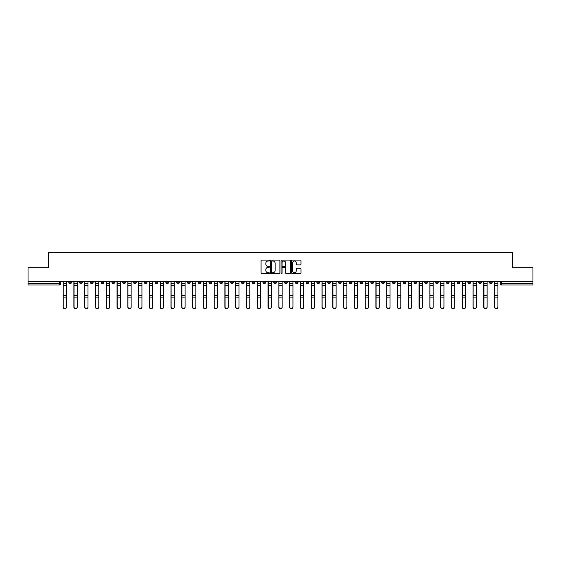 <?xml version="1.0" encoding="UTF-8"?>
<svg xmlns="http://www.w3.org/2000/svg" width="561" height="561" viewBox="0 0 561 561"><rect width="100%" height="100%" fill="white"/><g stroke="black" fill="none" stroke-linecap="round" stroke-linejoin="round"><path stroke-width="0.84" d="M269.434 260.57A0.477 0.477 0 0 0 268.964 260.094L261.749 260.094A0.68 0.68 0 0 0 261.075 260.774L261.075 272.99A0.68 0.68 0 0 0 261.749 273.663L268.964 273.663A0.477 0.477 0 0 0 269.434 273.193A0.477 0.477 0 0 0 268.964 272.716L268.032 272.716A2.174 2.174 0 0 1 265.858 270.542L265.858 269.525A2.174 2.174 0 0 1 268.032 267.352L268.964 267.352A0.477 0.477 0 0 0 269.434 266.882A0.477 0.477 0 0 0 268.964 266.405L268.032 266.405A2.174 2.174 0 0 1 265.858 264.231L265.858 263.214A2.174 2.174 0 0 1 268.032 261.04L268.964 261.04A0.477 0.477 0 0 0 269.434 260.57M424.74 281.468L424.74 282.232L427.503 282.232A1.381 1.381 0 0 1 426.122 283.614A1.381 1.381 0 0 1 424.74 282.232L424.74 281.468M370.807 281.468L370.807 282.232L373.57 282.232A1.381 1.381 0 0 1 372.188 283.614A1.381 1.381 0 0 1 370.807 282.232L370.807 281.468M360.015 282.232L360.015 281.468L360.015 282.232A1.381 1.381 0 0 0 361.403 283.614A1.381 1.381 0 0 1 360.015 282.232L362.785 282.232A1.381 1.381 0 0 1 361.403 283.614M338.444 281.468L338.444 282.232L341.207 282.232A1.381 1.381 0 0 1 339.826 283.614A1.381 1.381 0 0 1 338.444 282.232L338.444 281.468M327.659 282.232L327.659 281.468L327.659 282.232A1.381 1.381 0 0 0 329.041 283.614A1.381 1.381 0 0 1 327.659 282.232L330.422 282.232A1.381 1.381 0 0 1 329.041 283.614M316.874 282.232L316.874 281.468L316.874 282.232A1.381 1.381 0 0 0 318.255 283.614A1.381 1.381 0 0 1 316.874 282.232L319.637 282.232A1.381 1.381 0 0 1 318.255 283.614A1.381 1.381 0 0 0 319.637 282.232A1.381 1.381 0 0 1 318.255 283.614M284.511 282.232L284.511 281.468L284.511 282.232A1.381 1.381 0 0 0 285.893 283.614A1.381 1.381 0 0 1 284.511 282.232L287.274 282.232A1.381 1.381 0 0 1 285.893 283.614M273.726 281.468L273.726 282.232L276.489 282.232A1.381 1.381 0 0 1 275.107 283.614A1.381 1.381 0 0 1 273.726 282.232L273.726 281.468M262.934 281.468L262.934 282.232L265.704 282.232A1.381 1.381 0 0 1 264.322 283.614A1.381 1.381 0 0 1 262.934 282.232L262.934 281.468M252.148 281.468L252.148 282.232L254.918 282.232A1.381 1.381 0 0 1 253.53 283.614A1.381 1.381 0 0 1 252.148 282.232L252.148 281.468M241.363 282.232L241.363 281.468L241.363 282.232A1.381 1.381 0 0 0 242.745 283.614A1.381 1.381 0 0 1 241.363 282.232L244.126 282.232A1.381 1.381 0 0 1 242.745 283.614M219.793 281.468L219.793 282.232L222.556 282.232A1.381 1.381 0 0 1 221.174 283.614A1.381 1.381 0 0 1 219.793 282.232L219.793 281.468M209.001 282.232L209.001 281.468L209.001 282.232A1.381 1.381 0 0 0 210.389 283.614A1.381 1.381 0 0 1 209.001 282.232L211.77 282.232A1.381 1.381 0 0 1 210.389 283.614A1.381 1.381 0 0 0 211.77 282.232A1.381 1.381 0 0 1 210.389 283.614M144.282 281.468L144.282 282.232L147.052 282.232A1.381 1.381 0 0 1 145.664 283.614A1.381 1.381 0 0 1 144.282 282.232L144.282 281.468M133.497 281.468L133.497 282.232L136.26 282.232A1.381 1.381 0 0 1 134.878 283.614A1.381 1.381 0 0 1 133.497 282.232L133.497 281.468M122.712 281.468L122.712 282.232L125.475 282.232A1.381 1.381 0 0 1 124.093 283.614A1.381 1.381 0 0 1 122.712 282.232L122.712 281.468M101.134 281.468L101.134 282.232L103.904 282.232A1.381 1.381 0 0 1 102.523 283.614A1.381 1.381 0 0 1 101.134 282.232L101.134 281.468M90.349 281.468L90.349 282.232L93.119 282.232A1.381 1.381 0 0 1 91.731 283.614A1.381 1.381 0 0 1 90.349 282.232L90.349 281.468M300.338 264.876A0.68 0.68 0 0 0 301.012 264.196L301.012 260.774A0.68 0.68 0 0 0 300.338 260.094L292.323 260.094A0.68 0.68 0 0 0 291.65 260.774L291.65 272.99A0.68 0.68 0 0 0 292.323 273.663L300.338 273.663A0.68 0.68 0 0 0 301.012 272.99L301.012 268.845A0.68 0.68 0 0 0 300.338 268.172L296.909 268.172A0.68 0.68 0 0 0 296.229 268.845L296.229 270.9A1.816 1.816 0 0 1 294.413 272.716A1.816 1.816 0 0 1 292.597 270.9L292.597 262.857A1.816 1.816 0 0 1 294.413 261.04A1.816 1.816 0 0 1 296.229 262.857L296.229 264.196A0.68 0.68 0 0 0 296.909 264.876L300.338 264.876M28.05 281.468L28.05 267.709L48.653 267.709L48.653 252.289L512.347 252.289L512.347 267.709L532.95 267.709L532.95 281.468L28.05 281.468L28.05 283.614L60.756 283.614L60.756 281.468L60.756 283.614A1.381 1.381 0 0 1 59.375 284.995L28.05 284.995L28.05 283.614M279.904 260.774A0.68 0.68 0 0 0 279.231 260.094L271.215 260.094A0.68 0.68 0 0 0 270.542 260.774L270.542 272.99A0.68 0.68 0 0 0 271.215 273.663L279.231 273.663A0.68 0.68 0 0 0 279.904 272.99L279.904 260.774M281.769 260.094L289.785 260.094A0.68 0.68 0 0 1 290.458 260.774L290.458 272.99A0.68 0.68 0 0 1 289.785 273.663L286.355 273.663A0.68 0.68 0 0 1 285.675 272.99L285.675 268.032A0.68 0.68 0 0 0 284.995 267.352L282.723 267.352A0.68 0.68 0 0 0 282.043 268.032L282.043 273.193A0.477 0.477 0 0 1 281.566 273.663A0.477 0.477 0 0 1 281.096 273.193L281.096 260.774A0.68 0.68 0 0 1 281.769 260.094M500.244 281.468L500.244 283.614L532.95 283.614L532.95 284.995L501.625 284.995A1.381 1.381 0 0 1 500.244 283.614M532.95 281.468L532.95 283.614M492.221 281.468L492.221 282.232A1.381 1.381 0 0 1 490.84 283.614A1.381 1.381 0 0 1 489.458 282.232L492.221 282.232M489.458 281.468L489.458 282.232M481.436 281.468L481.436 282.232A1.381 1.381 0 0 1 480.055 283.614A1.381 1.381 0 0 1 478.673 282.232L481.436 282.232A1.381 1.381 0 0 1 480.055 283.614A1.381 1.381 0 0 0 481.436 282.232L481.436 281.468M478.673 281.468L478.673 282.232M470.651 281.468L470.651 282.232A1.381 1.381 0 0 1 469.269 283.614A1.381 1.381 0 0 1 467.881 282.232A1.381 1.381 0 0 0 469.269 283.614M467.881 281.468L467.881 282.232L470.651 282.232M459.866 281.468L459.866 282.232A1.381 1.381 0 0 1 458.477 283.614A1.381 1.381 0 0 1 457.096 282.232L459.866 282.232A1.381 1.381 0 0 1 458.477 283.614A1.381 1.381 0 0 0 459.866 282.232M457.096 281.468L457.096 282.232M449.073 281.468L449.073 282.232A1.381 1.381 0 0 1 447.692 283.614A1.381 1.381 0 0 1 446.311 282.232A1.381 1.381 0 0 0 447.692 283.614M446.311 281.468L446.311 282.232L449.073 282.232M438.288 281.468L438.288 282.232A1.381 1.381 0 0 1 436.907 283.614A1.381 1.381 0 0 1 435.525 282.232L438.288 282.232M435.525 281.468L435.525 282.232M427.503 281.468L427.503 282.232A1.381 1.381 0 0 1 426.122 283.614A1.381 1.381 0 0 0 427.503 282.232M416.718 281.468L416.718 282.232A1.381 1.381 0 0 1 415.336 283.614A1.381 1.381 0 0 1 413.948 282.232L416.718 282.232M413.948 281.468L413.948 282.232M405.933 281.468L405.933 282.232A1.381 1.381 0 0 1 404.544 283.614A1.381 1.381 0 0 1 403.163 282.232L405.933 282.232M403.163 281.468L403.163 282.232M395.14 281.468L395.14 282.232A1.381 1.381 0 0 1 393.759 283.614A1.381 1.381 0 0 1 392.377 282.232A1.381 1.381 0 0 0 393.759 283.614M392.377 281.468L392.377 282.232L395.14 282.232M384.355 281.468L384.355 282.232A1.381 1.381 0 0 1 382.974 283.614A1.381 1.381 0 0 1 381.592 282.232L384.355 282.232M381.592 281.468L381.592 282.232M373.57 281.468L373.57 282.232L373.57 281.468M362.785 281.468L362.785 282.232M351.999 281.468L351.999 282.232A1.381 1.381 0 0 1 350.611 283.614A1.381 1.381 0 0 1 349.23 282.232L351.999 282.232A1.381 1.381 0 0 1 350.611 283.614A1.381 1.381 0 0 0 351.999 282.232L351.999 281.468M349.23 281.468L349.23 282.232M341.207 281.468L341.207 282.232A1.381 1.381 0 0 1 339.826 283.614A1.381 1.381 0 0 0 341.207 282.232L341.207 281.468M330.422 281.468L330.422 282.232L330.422 281.468M319.637 281.468L319.637 282.232M308.852 281.468L308.852 282.232A1.381 1.381 0 0 1 307.47 283.614A1.381 1.381 0 0 1 306.082 282.232L308.852 282.232A1.381 1.381 0 0 1 307.47 283.614A1.381 1.381 0 0 0 308.852 282.232M306.082 281.468L306.082 282.232M298.066 281.468L298.066 282.232A1.381 1.381 0 0 1 296.678 283.614A1.381 1.381 0 0 1 295.296 282.232A1.381 1.381 0 0 0 296.678 283.614A1.381 1.381 0 0 0 298.066 282.232A1.381 1.381 0 0 1 296.678 283.614M295.296 281.468L295.296 282.232L298.066 282.232M287.274 281.468L287.274 282.232L287.274 281.468M276.489 281.468L276.489 282.232L276.489 281.468M265.704 281.468L265.704 282.232A1.381 1.381 0 0 1 264.322 283.614A1.381 1.381 0 0 0 265.704 282.232L265.704 281.468M254.918 281.468L254.918 282.232A1.381 1.381 0 0 1 253.53 283.614A1.381 1.381 0 0 0 254.918 282.232M244.126 281.468L244.126 282.232L244.126 281.468M233.341 281.468L233.341 282.232A1.381 1.381 0 0 1 231.959 283.614A1.381 1.381 0 0 1 230.578 282.232A1.381 1.381 0 0 0 231.959 283.614M230.578 281.468L230.578 282.232L233.341 282.232M222.556 281.468L222.556 282.232A1.381 1.381 0 0 1 221.174 283.614A1.381 1.381 0 0 0 222.556 282.232L222.556 281.468M211.77 281.468L211.77 282.232M200.985 281.468L200.985 282.232A1.381 1.381 0 0 1 199.597 283.614A1.381 1.381 0 0 1 198.215 282.232L200.985 282.232M198.215 281.468L198.215 282.232M190.193 281.468L190.193 282.232A1.381 1.381 0 0 1 188.812 283.614A1.381 1.381 0 0 1 187.43 282.232L190.193 282.232M187.43 281.468L187.43 282.232M179.408 281.468L179.408 282.232A1.381 1.381 0 0 1 178.026 283.614A1.381 1.381 0 0 1 176.645 282.232L179.408 282.232M176.645 281.468L176.645 282.232M168.623 281.468L168.623 282.232A1.381 1.381 0 0 1 167.241 283.614A1.381 1.381 0 0 1 165.86 282.232L168.623 282.232M165.86 281.468L165.86 282.232M157.837 281.468L157.837 282.232A1.381 1.381 0 0 1 156.456 283.614A1.381 1.381 0 0 1 155.067 282.232L157.837 282.232M155.067 281.468L155.067 282.232M147.052 281.468L147.052 282.232L147.052 281.468M136.26 281.468L136.26 282.232M125.475 281.468L125.475 282.232L125.475 281.468M114.689 281.468L114.689 282.232A1.381 1.381 0 0 1 113.308 283.614A1.381 1.381 0 0 1 111.927 282.232L114.689 282.232M111.927 281.468L111.927 282.232M103.904 281.468L103.904 282.232M93.119 281.468L93.119 282.232L93.119 281.468M82.327 281.468L82.327 282.232A1.381 1.381 0 0 1 80.945 283.614A1.381 1.381 0 0 1 79.564 282.232L82.327 282.232M79.564 281.468L79.564 282.232M68.779 281.468L68.779 282.232L71.542 282.232L71.542 281.468L71.542 282.232A1.381 1.381 0 0 1 70.16 283.614A1.381 1.381 0 0 1 68.779 282.232A1.381 1.381 0 0 0 70.16 283.614M59.375 284.995A1.381 1.381 0 0 0 60.756 283.614A1.381 1.381 0 0 1 59.375 284.995L59.375 281.468M271.966 261.04A0.477 0.477 0 0 0 271.489 261.517L271.489 272.239A0.477 0.477 0 0 0 271.966 272.716L272.948 272.716A2.174 2.174 0 0 0 275.121 270.542L275.121 263.214A2.174 2.174 0 0 0 272.948 261.04L271.966 261.04M285.675 262.892A1.816 1.816 0 0 0 283.859 261.075A1.816 1.816 0 0 0 282.043 262.892L282.043 265.725A0.68 0.68 0 0 0 282.723 266.405L284.995 266.405A0.68 0.68 0 0 0 285.675 265.725L285.675 262.892M63.105 281.468L63.105 307.183A1.592 1.536 180 0 0 64.767 308.711M66.422 306.937L66.422 307.183A1.592 1.536 180 0 1 64.838 308.711A1.592 1.536 180 0 1 63.246 307.183L63.246 306.937A1.592 1.536 0 0 0 64.838 308.473A1.592 1.536 0 0 0 66.422 306.937L66.422 297.085L63.246 297.085L63.246 306.937M63.246 281.468L63.246 297.085M66.422 281.468L66.422 297.085M73.891 281.468L73.891 307.183A1.592 1.536 180 0 0 75.553 308.711M84.683 281.468L84.683 307.183A1.592 1.536 180 0 0 86.338 308.711M95.468 281.468L95.468 307.183A1.592 1.536 180 0 0 97.123 308.711M77.215 306.937L77.215 307.183A1.592 1.536 180 0 1 75.623 308.711A1.592 1.536 180 0 1 74.031 307.183L74.031 306.937A1.592 1.536 0 0 0 75.623 308.473A1.592 1.536 0 0 0 77.215 306.937L77.215 297.085L74.031 297.085L74.031 306.937M74.031 281.468L74.031 297.085M77.215 281.468L77.215 297.085M88 306.937L88 307.183A1.592 1.536 180 0 1 86.408 308.711A1.592 1.536 180 0 1 84.816 307.183L84.816 306.937A1.592 1.536 0 0 0 86.408 308.473A1.592 1.536 0 0 0 88 306.937L88 297.085L84.816 297.085L84.816 306.937M84.816 281.468L84.816 297.085M88 281.468L88 297.085M98.785 306.937L98.785 307.183A1.592 1.536 180 0 1 97.193 308.711A1.592 1.536 180 0 1 95.608 307.183L95.608 306.937A1.592 1.536 0 0 0 97.193 308.473A1.592 1.536 0 0 0 98.785 306.937L98.785 297.085L95.608 297.085L95.608 306.937M95.608 281.468L95.608 297.085M98.785 281.468L98.785 297.085M106.253 281.468L106.253 307.183A1.592 1.536 180 0 0 107.915 308.711M117.039 281.468L117.039 307.183A1.592 1.536 180 0 0 118.701 308.711M109.57 306.937L109.57 307.183A1.592 1.536 180 0 1 107.985 308.711A1.592 1.536 180 0 1 106.394 307.183L106.394 306.937A1.592 1.536 0 0 0 107.985 308.473A1.592 1.536 0 0 0 109.57 306.937L109.57 297.085L106.394 297.085L106.394 306.937M106.394 281.468L106.394 297.085M109.57 281.468L109.57 297.085M120.363 306.937L120.363 307.183A1.592 1.536 180 0 1 118.771 308.711A1.592 1.536 180 0 1 117.179 307.183L117.179 306.937A1.592 1.536 0 0 0 118.771 308.473A1.592 1.536 0 0 0 120.363 306.937L120.363 297.085L117.179 297.085L117.179 306.937M117.179 281.468L117.179 297.085M120.363 281.468L120.363 297.085M127.824 281.468L127.824 307.183A1.592 1.536 180 0 0 129.486 308.711M138.616 281.468L138.616 307.183A1.592 1.536 180 0 0 140.271 308.711M149.401 281.468L149.401 307.183A1.592 1.536 180 0 0 151.056 308.711M160.187 281.468L160.187 307.183A1.592 1.536 180 0 0 161.849 308.711M170.972 281.468L170.972 307.183A1.592 1.536 180 0 0 172.634 308.711M181.757 281.468L181.757 307.183A1.592 1.536 180 0 0 183.419 308.711M192.549 281.468L192.549 307.183A1.592 1.536 180 0 0 194.204 308.711M203.334 281.468L203.334 307.183A1.592 1.536 180 0 0 204.996 308.711M131.148 306.937L131.148 307.183A1.592 1.536 180 0 1 129.556 308.711A1.592 1.536 180 0 1 127.964 307.183L127.964 306.937A1.592 1.536 0 0 0 129.556 308.473A1.592 1.536 0 0 0 131.148 306.937L131.148 297.085L127.964 297.085L127.964 306.937M127.964 281.468L127.964 297.085M131.148 281.468L131.148 297.085M141.933 306.937L141.933 307.183A1.592 1.536 180 0 1 140.341 308.711A1.592 1.536 180 0 1 138.749 307.183L138.749 306.937A1.592 1.536 0 0 0 140.341 308.473A1.592 1.536 0 0 0 141.933 306.937L141.933 297.085L138.749 297.085L138.749 306.937M138.749 281.468L138.749 297.085M141.933 281.468L141.933 297.085M152.718 306.937L152.718 307.183A1.592 1.536 180 0 1 151.126 308.711A1.592 1.536 180 0 1 149.542 307.183L149.542 306.937A1.592 1.536 0 0 0 151.126 308.473A1.592 1.536 0 0 0 152.718 306.937L152.718 297.085L149.542 297.085L149.542 306.937M149.542 281.468L149.542 297.085M152.718 281.468L152.718 297.085M163.503 306.937L163.503 307.183A1.592 1.536 180 0 1 161.919 308.711A1.592 1.536 180 0 1 160.327 307.183L160.327 306.937A1.592 1.536 0 0 0 161.919 308.473A1.592 1.536 0 0 0 163.503 306.937L163.503 297.085L160.327 297.085L160.327 306.937M160.327 281.468L160.327 297.085M163.503 281.468L163.503 297.085M174.296 306.937L174.296 307.183A1.592 1.536 180 0 1 172.704 308.711A1.592 1.536 180 0 1 171.112 307.183L171.112 306.937A1.592 1.536 0 0 0 172.704 308.473A1.592 1.536 0 0 0 174.296 306.937L174.296 297.085L171.112 297.085L171.112 306.937M171.112 281.468L171.112 297.085M174.296 281.468L174.296 297.085M185.081 306.937L185.081 307.183A1.592 1.536 180 0 1 183.489 308.711A1.592 1.536 180 0 1 181.897 307.183L181.897 306.937A1.592 1.536 0 0 0 183.489 308.473A1.592 1.536 0 0 0 185.081 306.937L185.081 297.085L181.897 297.085L181.897 306.937M181.897 281.468L181.897 297.085M185.081 281.468L185.081 297.085M195.866 306.937L195.866 307.183A1.592 1.536 180 0 1 194.274 308.711A1.592 1.536 180 0 1 192.682 307.183L192.682 306.937A1.592 1.536 0 0 0 194.274 308.473A1.592 1.536 0 0 0 195.866 306.937L195.866 297.085L192.682 297.085L192.682 306.937M192.682 281.468L192.682 297.085M195.866 281.468L195.866 297.085M206.651 306.937L206.651 307.183A1.592 1.536 180 0 1 205.06 308.711A1.592 1.536 180 0 1 203.475 307.183L203.475 306.937A1.592 1.536 0 0 0 205.06 308.473A1.592 1.536 0 0 0 206.651 306.937L206.651 297.085L203.475 297.085L203.475 306.937M203.475 281.468L203.475 297.085M206.651 281.468L206.651 297.085M214.12 281.468L214.12 307.183A1.592 1.536 180 0 0 215.782 308.711M224.905 281.468L224.905 307.183A1.592 1.536 180 0 0 226.567 308.711M235.697 281.468L235.697 307.183A1.592 1.536 180 0 0 237.352 308.711M246.482 281.468L246.482 307.183A1.592 1.536 180 0 0 248.137 308.711M257.268 281.468L257.268 307.183A1.592 1.536 180 0 0 258.93 308.711M268.053 281.468L268.053 307.183A1.592 1.536 180 0 0 269.715 308.711M278.838 281.468L278.838 307.183A1.592 1.536 180 0 0 280.5 308.711M289.63 281.468L289.63 307.183A1.592 1.536 180 0 0 291.285 308.711M300.416 281.468L300.416 307.183A1.592 1.536 180 0 0 302.07 308.711M311.201 281.468L311.201 307.183A1.592 1.536 180 0 0 312.863 308.711M321.986 281.468L321.986 307.183A1.592 1.536 180 0 0 323.648 308.711M332.771 281.468L332.771 307.183A1.592 1.536 180 0 0 334.433 308.711M343.563 281.468L343.563 307.183A1.592 1.536 180 0 0 345.218 308.711M354.349 281.468L354.349 307.183A1.592 1.536 180 0 0 356.004 308.711M365.134 281.468L365.134 307.183A1.592 1.536 180 0 0 366.796 308.711M217.437 306.937L217.437 307.183A1.592 1.536 180 0 1 215.852 308.711A1.592 1.536 180 0 1 214.26 307.183L214.26 306.937A1.592 1.536 0 0 0 215.852 308.473A1.592 1.536 0 0 0 217.437 306.937L217.437 297.085L214.26 297.085L214.26 306.937M214.26 281.468L214.26 297.085M217.437 281.468L217.437 297.085M228.229 306.937L228.229 307.183A1.592 1.536 180 0 1 226.637 308.711A1.592 1.536 180 0 1 225.045 307.183L225.045 306.937A1.592 1.536 0 0 0 226.637 308.473A1.592 1.536 0 0 0 228.229 306.937L228.229 297.085L225.045 297.085L225.045 306.937M225.045 281.468L225.045 297.085M228.229 281.468L228.229 297.085M239.014 306.937L239.014 307.183A1.592 1.536 180 0 1 237.422 308.711A1.592 1.536 180 0 1 235.83 307.183L235.83 306.937A1.592 1.536 0 0 0 237.422 308.473A1.592 1.536 0 0 0 239.014 306.937L239.014 297.085L235.83 297.085L235.83 306.937M235.83 281.468L235.83 297.085M239.014 281.468L239.014 297.085M249.799 306.937L249.799 307.183A1.592 1.536 180 0 1 248.207 308.711A1.592 1.536 180 0 1 246.616 307.183L246.616 306.937A1.592 1.536 0 0 0 248.207 308.473A1.592 1.536 0 0 0 249.799 306.937L249.799 297.085L246.616 297.085L246.616 306.937M246.616 281.468L246.616 297.085M249.799 281.468L249.799 297.085M260.585 306.937L260.585 307.183A1.592 1.536 180 0 1 258.993 308.711A1.592 1.536 180 0 1 257.408 307.183L257.408 306.937A1.592 1.536 0 0 0 258.993 308.473A1.592 1.536 0 0 0 260.585 306.937L260.585 297.085L257.408 297.085L257.408 306.937M257.408 281.468L257.408 297.085M260.585 281.468L260.585 297.085M271.37 306.937L271.37 307.183A1.592 1.536 180 0 1 269.785 308.711A1.592 1.536 180 0 1 268.193 307.183L268.193 306.937A1.592 1.536 0 0 0 269.785 308.473A1.592 1.536 0 0 0 271.37 306.937L271.37 297.085L268.193 297.085L268.193 306.937M268.193 281.468L268.193 297.085M271.37 281.468L271.37 297.085M282.162 306.937L282.162 307.183A1.592 1.536 180 0 1 280.57 308.711A1.592 1.536 180 0 1 278.978 307.183L278.978 306.937A1.592 1.536 0 0 0 280.57 308.473A1.592 1.536 0 0 0 282.162 306.937L282.162 297.085L278.978 297.085L278.978 306.937M278.978 281.468L278.978 297.085M282.162 281.468L282.162 297.085M292.947 306.937L292.947 307.183A1.592 1.536 180 0 1 291.355 308.711A1.592 1.536 180 0 1 289.764 307.183L289.764 306.937A1.592 1.536 0 0 0 291.355 308.473A1.592 1.536 0 0 0 292.947 306.937L292.947 297.085L289.764 297.085L289.764 306.937M289.764 281.468L289.764 297.085M292.947 281.468L292.947 297.085M303.732 306.937L303.732 307.183A1.592 1.536 180 0 1 302.141 308.711A1.592 1.536 180 0 1 300.549 307.183L300.549 306.937A1.592 1.536 0 0 0 302.141 308.473A1.592 1.536 0 0 0 303.732 306.937L303.732 297.085L300.549 297.085L300.549 306.937M300.549 281.468L300.549 297.085M303.732 281.468L303.732 297.085M314.518 306.937L314.518 307.183A1.592 1.536 180 0 1 312.926 308.711A1.592 1.536 180 0 1 311.341 307.183L311.341 306.937A1.592 1.536 0 0 0 312.926 308.473A1.592 1.536 0 0 0 314.518 306.937L314.518 297.085L311.341 297.085L311.341 306.937M311.341 281.468L311.341 297.085M314.518 281.468L314.518 297.085M325.303 306.937L325.303 307.183A1.592 1.536 180 0 1 323.718 308.711A1.592 1.536 180 0 1 322.126 307.183L322.126 306.937A1.592 1.536 0 0 0 323.718 308.473A1.592 1.536 0 0 0 325.303 306.937L325.303 297.085L322.126 297.085L322.126 306.937M322.126 281.468L322.126 297.085M325.303 281.468L325.303 297.085M336.095 306.937L336.095 307.183A1.592 1.536 180 0 1 334.503 308.711A1.592 1.536 180 0 1 332.911 307.183L332.911 306.937A1.592 1.536 0 0 0 334.503 308.473A1.592 1.536 0 0 0 336.095 306.937L336.095 297.085L332.911 297.085L332.911 306.937M332.911 281.468L332.911 297.085M336.095 281.468L336.095 297.085M346.88 306.937L346.88 307.183A1.592 1.536 180 0 1 345.288 308.711A1.592 1.536 180 0 1 343.697 307.183L343.697 306.937A1.592 1.536 0 0 0 345.288 308.473A1.592 1.536 0 0 0 346.88 306.937L346.88 297.085L343.697 297.085L343.697 306.937M343.697 281.468L343.697 297.085M346.88 281.468L346.88 297.085M357.666 306.937L357.666 307.183A1.592 1.536 180 0 1 356.074 308.711A1.592 1.536 180 0 1 354.489 307.183L354.489 306.937A1.592 1.536 0 0 0 356.074 308.473A1.592 1.536 0 0 0 357.666 306.937L357.666 297.085L354.489 297.085L354.489 306.937M354.489 281.468L354.489 297.085M357.666 281.468L357.666 297.085M368.451 306.937L368.451 307.183A1.592 1.536 180 0 1 366.866 308.711A1.592 1.536 180 0 1 365.274 307.183L365.274 306.937A1.592 1.536 0 0 0 366.866 308.473A1.592 1.536 0 0 0 368.451 306.937L368.451 297.085L365.274 297.085L365.274 306.937M365.274 281.468L365.274 297.085M368.451 281.468L368.451 297.085M375.919 281.468L375.919 307.183A1.592 1.536 180 0 0 377.581 308.711M379.243 306.937L379.243 307.183A1.592 1.536 180 0 1 377.651 308.711A1.592 1.536 180 0 1 376.059 307.183L376.059 306.937A1.592 1.536 0 0 0 377.651 308.473A1.592 1.536 0 0 0 379.243 306.937L379.243 297.085L376.059 297.085L376.059 306.937M376.059 281.468L376.059 297.085M379.243 281.468L379.243 297.085M386.704 281.468L386.704 307.183A1.592 1.536 180 0 0 388.366 308.711M390.028 306.937L390.028 307.183A1.592 1.536 180 0 1 388.436 308.711A1.592 1.536 180 0 1 386.845 307.183L386.845 306.937A1.592 1.536 0 0 0 388.436 308.473A1.592 1.536 0 0 0 390.028 306.937L390.028 297.085L386.845 297.085L386.845 306.937M386.845 281.468L386.845 297.085M390.028 281.468L390.028 297.085M397.497 281.468L397.497 307.183A1.592 1.536 180 0 0 399.152 308.711M400.813 306.937L400.813 307.183A1.592 1.536 180 0 1 399.222 308.711A1.592 1.536 180 0 1 397.63 307.183L397.63 306.937A1.592 1.536 0 0 0 399.222 308.473A1.592 1.536 0 0 0 400.813 306.937L400.813 297.085L397.63 297.085L397.63 306.937M397.63 281.468L397.63 297.085M400.813 281.468L400.813 297.085M408.282 281.468L408.282 307.183A1.592 1.536 180 0 0 409.944 308.711M411.599 306.937L411.599 307.183A1.592 1.536 180 0 1 410.007 308.711A1.592 1.536 180 0 1 408.422 307.183L408.422 306.937A1.592 1.536 0 0 0 410.007 308.473A1.592 1.536 0 0 0 411.599 306.937L411.599 297.085L408.422 297.085L408.422 306.937M408.422 281.468L408.422 297.085M411.599 281.468L411.599 297.085M419.067 281.468L419.067 307.183A1.592 1.536 180 0 0 420.729 308.711M422.384 306.937L422.384 307.183A1.592 1.536 180 0 1 420.799 308.711A1.592 1.536 180 0 1 419.207 307.183L419.207 306.937A1.592 1.536 0 0 0 420.799 308.473A1.592 1.536 0 0 0 422.384 306.937L422.384 297.085L419.207 297.085L419.207 306.937M419.207 281.468L419.207 297.085M422.384 281.468L422.384 297.085M429.852 281.468L429.852 307.183A1.592 1.536 180 0 0 431.514 308.711M433.176 306.937L433.176 307.183A1.592 1.536 180 0 1 431.584 308.711A1.592 1.536 180 0 1 429.992 307.183L429.992 306.937A1.592 1.536 0 0 0 431.584 308.473A1.592 1.536 0 0 0 433.176 306.937L433.176 297.085L429.992 297.085L429.992 306.937M429.992 281.468L429.992 297.085M433.176 281.468L433.176 297.085M440.637 281.468L440.637 307.183A1.592 1.536 180 0 0 442.299 308.711M443.961 306.937L443.961 307.183A1.592 1.536 180 0 1 442.37 308.711A1.592 1.536 180 0 1 440.778 307.183L440.778 306.937A1.592 1.536 0 0 0 442.37 308.473A1.592 1.536 0 0 0 443.961 306.937L443.961 297.085L440.778 297.085L440.778 306.937M440.778 281.468L440.778 297.085M443.961 281.468L443.961 297.085M451.43 281.468L451.43 307.183A1.592 1.536 180 0 0 453.085 308.711M454.747 306.937L454.747 307.183A1.592 1.536 180 0 1 453.155 308.711A1.592 1.536 180 0 1 451.563 307.183L451.563 306.937A1.592 1.536 0 0 0 453.155 308.473A1.592 1.536 0 0 0 454.747 306.937L454.747 297.085L451.563 297.085L451.563 306.937M451.563 281.468L451.563 297.085M454.747 281.468L454.747 297.085M462.215 281.468L462.215 307.183A1.592 1.536 180 0 0 463.877 308.711M465.532 306.937L465.532 307.183A1.592 1.536 180 0 1 463.94 308.711A1.592 1.536 180 0 1 462.355 307.183L462.355 306.937A1.592 1.536 0 0 0 463.94 308.473A1.592 1.536 0 0 0 465.532 306.937L465.532 297.085L462.355 297.085L462.355 306.937M462.355 281.468L462.355 297.085M465.532 281.468L465.532 297.085M473 281.468L473 307.183A1.592 1.536 180 0 0 474.662 308.711M476.317 306.937L476.317 307.183A1.592 1.536 180 0 1 474.732 308.711A1.592 1.536 180 0 1 473.14 307.183L473.14 306.937A1.592 1.536 0 0 0 474.732 308.473A1.592 1.536 0 0 0 476.317 306.937L476.317 297.085L473.14 297.085L473.14 306.937M473.14 281.468L473.14 297.085M476.317 281.468L476.317 297.085M483.785 281.468L483.785 307.183A1.592 1.536 180 0 0 485.447 308.711M487.109 306.937L487.109 307.183A1.592 1.536 180 0 1 485.517 308.711A1.592 1.536 180 0 1 483.926 307.183L483.926 306.937A1.592 1.536 0 0 0 485.517 308.473A1.592 1.536 0 0 0 487.109 306.937L487.109 297.085L483.926 297.085L483.926 306.937M483.926 281.468L483.926 297.085M487.109 281.468L487.109 297.085M494.578 281.468L494.578 307.183A1.592 1.536 180 0 0 496.233 308.711M497.895 306.937L497.895 307.183A1.592 1.536 180 0 1 496.303 308.711A1.592 1.536 180 0 1 494.711 307.183L494.711 306.937A1.592 1.536 0 0 0 496.303 308.473A1.592 1.536 0 0 0 497.895 306.937L497.895 297.085L494.711 297.085L494.711 306.937M494.711 281.468L494.711 297.085M497.895 281.468L497.895 297.085M501.625 281.468L501.625 284.995M63.105 283.614L66.422 283.614M66.422 295.423L63.246 295.423M66.422 285.283L63.246 285.283M73.891 283.614L77.215 283.614M84.683 283.614L88 283.614M95.468 283.614L98.785 283.614M77.215 295.423L74.031 295.423M77.215 285.283L74.031 285.283M88 295.423L84.816 295.423M88 285.283L84.816 285.283M98.785 295.423L95.608 295.423M98.785 285.283L95.608 285.283M106.253 283.614L109.57 283.614M117.039 283.614L120.363 283.614M109.57 295.423L106.394 295.423M109.57 285.283L106.394 285.283M120.363 295.423L117.179 295.423M120.363 285.283L117.179 285.283M127.824 283.614L131.148 283.614M138.616 283.614L141.933 283.614M149.401 283.614L152.718 283.614M160.187 283.614L163.503 283.614M170.972 283.614L174.296 283.614M181.757 283.614L185.081 283.614M192.549 283.614L195.866 283.614M203.334 283.614L206.651 283.614M131.148 295.423L127.964 295.423M131.148 285.283L127.964 285.283M141.933 295.423L138.749 295.423M141.933 285.283L138.749 285.283M152.718 295.423L149.542 295.423M152.718 285.283L149.542 285.283M163.503 295.423L160.327 295.423M163.503 285.283L160.327 285.283M174.296 295.423L171.112 295.423M174.296 285.283L171.112 285.283M185.081 295.423L181.897 295.423M185.081 285.283L181.897 285.283M195.866 295.423L192.682 295.423M195.866 285.283L192.682 285.283M206.651 295.423L203.475 295.423M206.651 285.283L203.475 285.283M214.12 283.614L217.437 283.614M224.905 283.614L228.229 283.614M235.697 283.614L239.014 283.614M246.482 283.614L249.799 283.614M257.268 283.614L260.585 283.614M268.053 283.614L271.37 283.614M278.838 283.614L282.162 283.614M289.63 283.614L292.947 283.614M300.416 283.614L303.732 283.614M311.201 283.614L314.518 283.614M321.986 283.614L325.303 283.614M332.771 283.614L336.095 283.614M343.563 283.614L346.88 283.614M354.349 283.614L357.666 283.614M365.134 283.614L368.451 283.614M217.437 295.423L214.26 295.423M217.437 285.283L214.26 285.283M228.229 295.423L225.045 295.423M228.229 285.283L225.045 285.283M239.014 295.423L235.83 295.423M239.014 285.283L235.83 285.283M249.799 295.423L246.616 295.423M249.799 285.283L246.616 285.283M260.585 295.423L257.408 295.423M260.585 285.283L257.408 285.283M271.37 295.423L268.193 295.423M271.37 285.283L268.193 285.283M282.162 295.423L278.978 295.423M282.162 285.283L278.978 285.283M292.947 295.423L289.764 295.423M292.947 285.283L289.764 285.283M303.732 295.423L300.549 295.423M303.732 285.283L300.549 285.283M314.518 295.423L311.341 295.423M314.518 285.283L311.341 285.283M325.303 295.423L322.126 295.423M325.303 285.283L322.126 285.283M336.095 295.423L332.911 295.423M336.095 285.283L332.911 285.283M346.88 295.423L343.697 295.423M346.88 285.283L343.697 285.283M357.666 295.423L354.489 295.423M357.666 285.283L354.489 285.283M368.451 295.423L365.274 295.423M368.451 285.283L365.274 285.283M375.919 283.614L379.243 283.614M379.243 295.423L376.059 295.423M379.243 285.283L376.059 285.283M386.704 283.614L390.028 283.614M390.028 295.423L386.845 295.423M390.028 285.283L386.845 285.283M397.497 283.614L400.813 283.614M400.813 295.423L397.63 295.423M400.813 285.283L397.63 285.283M408.282 283.614L411.599 283.614M411.599 295.423L408.422 295.423M411.599 285.283L408.422 285.283M419.067 283.614L422.384 283.614M422.384 295.423L419.207 295.423M422.384 285.283L419.207 285.283M429.852 283.614L433.176 283.614M433.176 295.423L429.992 295.423M433.176 285.283L429.992 285.283M440.637 283.614L443.961 283.614M443.961 295.423L440.778 295.423M443.961 285.283L440.778 285.283M451.43 283.614L454.747 283.614M454.747 295.423L451.563 295.423M454.747 285.283L451.563 285.283M462.215 283.614L465.532 283.614M465.532 295.423L462.355 295.423M465.532 285.283L462.355 285.283M473 283.614L476.317 283.614M476.317 295.423L473.14 295.423M476.317 285.283L473.14 285.283M483.785 283.614L487.109 283.614M487.109 295.423L483.926 295.423M487.109 285.283L483.926 285.283M494.578 283.614L497.895 283.614M497.895 295.423L494.711 295.423M497.895 285.283L494.711 285.283"/></g></svg>
